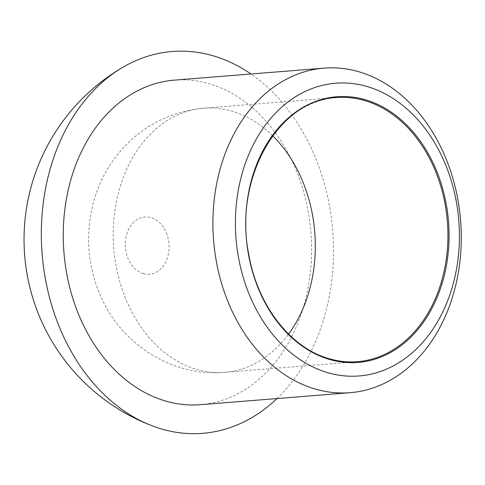 <?xml version="1.0" encoding="UTF-8"?>
<svg xmlns="http://www.w3.org/2000/svg" width="485" height="485" viewBox="0 0 485 485"><rect width="100%" height="100%" fill="white"/><g stroke="black" fill="none" stroke-linecap="round" stroke-linejoin="round"><path stroke-width="0.36" stroke-dasharray="2.42 1.82" d="M276.983 398.561A191.533 145.761 85.4 0 0 250.957 73.999M200.444 404.696A162.802 123.899 85.4 0 0 310.933 232.515A162.802 123.899 85.4 0 0 174.418 80.134M272.697 135.794A132.478 100.819 85.4 0 0 203.676 108.216L336.299 97.576A132.478 100.819 85.4 0 0 245.883 219.857A132.478 100.819 85.4 0 0 330.309 359.052M357.475 361.683L224.858 372.316C172.915 377.203 121.596 344.489 101.019 296.844C80.686 252.546 85.493 197.54 114.618 158.383C137.079 128.725 166.767 112.005 203.676 108.216A132.478 100.819 85.4 0 0 113.26 230.49A132.478 100.819 85.4 0 0 197.686 369.685A132.478 100.819 85.4 0 0 224.858 372.316A132.478 100.819 85.4 0 0 288.593 334.086M143.584 273.71A28.73 21.861 85.4 0 0 168.798 251.594A28.73 21.861 85.4 0 0 150.774 217.577A28.73 21.861 85.4 0 0 125.56 239.693A28.73 21.861 85.4 0 0 143.584 273.71"/><path stroke-width="0.73" d="M329.03 373.044A146.84 111.75 85.4 0 0 452.281 184.191A146.84 111.75 85.4 0 0 260.906 131.532A146.84 111.75 85.4 0 0 329.03 373.044M316.711 389.467A162.802 123.899 85.4 0 0 350.097 392.692A162.802 123.899 85.4 0 0 460.586 220.511A162.802 123.899 85.4 0 0 324.071 68.136A162.802 123.899 85.4 0 0 212.957 218.408A162.802 123.899 85.4 0 0 316.711 389.467M250.957 73.999A191.533 145.761 85.4 0 0 123.342 67.003A191.533 145.761 85.4 0 0 42.128 253.97A191.533 145.761 85.4 0 0 151.969 425.745A191.533 145.761 85.4 0 0 163.463 429.534A191.533 145.761 85.4 0 0 276.983 398.561M324.071 68.136L174.418 80.134A162.802 123.899 85.4 0 0 63.305 230.405A162.802 123.899 85.4 0 0 167.058 401.465A162.802 123.899 85.4 0 0 200.444 404.696L350.097 392.692M330.728 359.791A133.272 101.426 85.4 0 0 442.593 188.386A133.272 101.426 85.4 0 0 268.896 140.589A133.272 101.426 85.4 0 0 330.728 359.791M330.309 359.052A132.478 100.819 85.4 0 0 357.475 361.683A132.478 100.819 85.4 0 0 447.382 221.572A132.478 100.819 85.4 0 0 336.299 97.576C278.244 99.728 233.503 178.692 248.684 254.073C257.305 305.671 291.23 348.976 330.418 359.064C339.409 361.525 348.43 362.398 357.475 361.683M288.593 334.086A132.478 100.819 85.4 0 0 313.947 267.696A132.478 100.819 85.4 0 0 272.697 135.794M123.329 67.009A199.511 199.511 0 0 0 151.902 425.721"/></g></svg>
